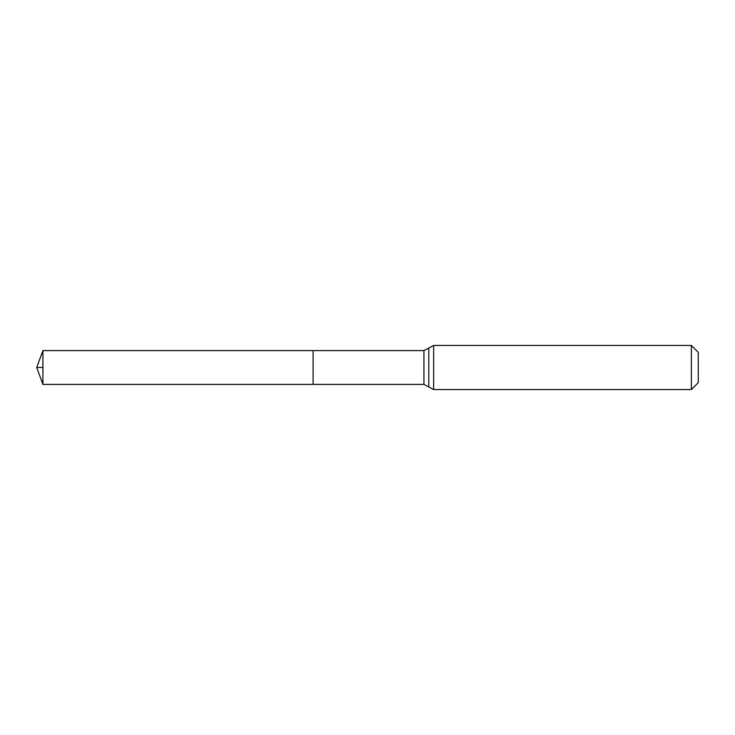 <?xml version="1.0" encoding="UTF-8"?>
<svg xmlns="http://www.w3.org/2000/svg" width="735" height="735" viewBox="0 0 735 735"><rect width="100%" height="100%" fill="white"/><g stroke="black" fill="none" stroke-linecap="round" stroke-linejoin="round"><path stroke-width="1.1" d="M313.11 350.595L313.11 384.405L313.11 350.595L42.906 350.595L42.906 384.405L423.93 384.405L423.93 350.595L313.11 350.595M691.378 345.45L691.378 389.55L698.25 382.678L698.25 352.322L691.378 345.45L433.65 345.45L423.93 350.595M42.906 367.5L36.75 367.5L42.906 384.405M691.378 389.55L433.65 389.55L433.65 345.45M433.65 389.55L428.79 386.977L428.79 348.022M428.79 386.977L423.93 384.405M36.75 367.5L42.906 350.595"/></g></svg>

